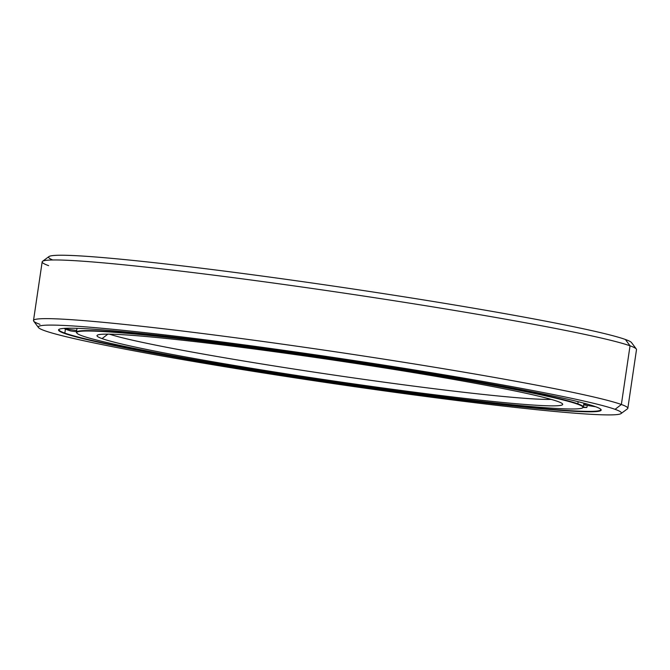 <?xml version="1.0" encoding="UTF-8"?>
<svg xmlns="http://www.w3.org/2000/svg" width="670" height="670" viewBox="0 0 670 670"><rect width="100%" height="100%" fill="white"/><g stroke="black" fill="none" stroke-linecap="round" stroke-linejoin="round"><path stroke-width="1" d="M102.066 338.601L107.878 334.137L102.066 338.601A235.363 10.326 8.4 0 1 281.509 352.671A235.363 10.326 8.4 0 1 557.616 401.405A235.363 10.326 -171.6 0 0 311.391 356.875A235.363 10.326 -171.6 0 0 97.292 335.201A235.363 10.326 -171.6 0 0 102.066 338.601A235.363 10.326 -171.6 0 0 358.467 384.58A235.363 10.326 -171.6 0 0 562.524 403.901A235.363 10.326 -171.6 0 0 557.616 401.405A235.363 10.326 8.4 0 1 378.173 387.335A235.363 10.326 8.4 0 1 102.066 338.601M582.64 407.829L583.042 407.536A256.216 11.239 -171.6 0 0 577.841 403.834L577.448 404.136A255.865 11.223 8.4 0 1 582.64 407.829A255.865 11.223 8.4 0 1 349.908 384.27A255.865 11.223 8.4 0 1 82.234 335.863A255.865 11.223 8.4 0 1 76.899 333.149A255.865 11.223 8.4 0 1 298.72 354.154A255.865 11.223 8.4 0 1 577.448 404.136L577.841 403.834A256.216 11.239 8.4 0 1 583.361 407.084A256.216 11.239 8.4 0 1 582.816 407.678M578.16 401.699L577.841 403.834L578.16 401.699M76.782 332.957A256.216 11.239 8.4 0 1 76.43 332.228A256.216 11.239 8.4 0 1 304.264 354.572A256.216 11.239 8.4 0 1 577.841 403.834A256.216 11.239 -171.6 0 0 298.728 353.785A256.216 11.239 -171.6 0 0 76.598 332.747L76.899 333.149M82.234 335.863A255.865 11.223 -171.6 0 0 382.377 388.843A255.865 11.223 -171.6 0 0 577.448 404.136A255.865 11.223 -171.6 0 0 277.305 351.164A255.865 11.223 -171.6 0 0 82.234 335.863M551.15 399.379A229.709 10.075 8.4 0 1 329.196 374.379A229.709 10.075 8.4 0 1 109.486 334.154A229.709 10.075 -171.6 0 0 329.196 374.379A229.709 10.075 -171.6 0 0 551.15 399.379M64.839 333.107L65.434 329.096L64.839 333.107A273.888 12.01 8.4 0 1 59.111 329.313A273.888 12.01 -171.6 0 0 58.943 329.64A273.888 12.01 -171.6 0 0 64.839 333.107L64.446 333.409L64.839 333.107A273.888 12.01 -171.6 0 0 357.294 385.769A273.888 12.01 -171.6 0 0 600.839 409.663A273.888 12.01 -171.6 0 0 600.772 409.295A273.888 12.01 8.4 0 1 361.231 386.33A273.888 12.01 8.4 0 1 64.839 333.107M595.236 406.59A274.239 12.027 -171.6 0 0 308.342 354.715A274.239 12.027 -171.6 0 0 58.885 329.456A274.239 12.027 -171.6 0 0 64.446 333.409A274.239 12.027 8.4 0 1 273.528 349.807A274.239 12.027 8.4 0 1 595.236 406.59A274.239 12.027 8.4 0 1 386.154 390.2A274.239 12.027 8.4 0 1 64.446 333.409A274.239 12.027 -171.6 0 0 363.199 386.984A274.239 12.027 -171.6 0 0 600.957 409.504A274.239 12.027 -171.6 0 0 595.236 406.59M621.048 413.574L627.463 408.826A300.386 13.174 -171.6 0 0 621.366 404.496L615.068 409.328A294.733 12.931 8.4 0 1 621.048 413.574A294.733 12.931 8.4 0 1 352.956 386.431A294.733 12.931 8.4 0 1 44.614 330.678A294.733 12.931 8.4 0 1 38.466 327.546A294.733 12.931 8.4 0 1 293.996 351.75A294.733 12.931 8.4 0 1 615.068 409.328L621.366 404.496A300.386 13.174 8.4 0 1 627.832 408.298L636.5 349.614A300.386 13.174 -171.6 0 0 630.034 345.812L621.366 404.496L630.034 345.812A300.386 13.174 8.4 0 1 636.299 349.003L631.534 342.596A294.733 12.931 -171.6 0 0 625.386 339.472L630.034 345.812L625.386 339.472A294.733 12.931 -171.6 0 0 317.044 283.712A294.733 12.931 -171.6 0 0 48.952 256.568L42.537 261.325A300.386 13.174 8.4 0 1 315.779 288.988A300.386 13.174 8.4 0 1 630.034 345.812A300.386 13.174 -171.6 0 0 309.28 288.058A300.386 13.174 -171.6 0 0 42.168 261.853L33.5 320.528A300.386 13.174 8.4 0 1 300.612 346.733A300.386 13.174 8.4 0 1 621.366 404.496A300.386 13.174 -171.6 0 0 294.13 345.812A300.386 13.174 -171.6 0 0 33.701 321.148L38.466 327.546M52.712 259.977A294.733 12.931 8.4 0 1 285.428 279.248A294.733 12.931 8.4 0 1 625.386 339.472M48.634 265.655A300.386 13.174 8.4 0 1 42.537 261.325M39.965 324.339A300.386 13.174 8.4 0 1 33.5 320.528M44.614 330.678A294.733 12.931 -171.6 0 0 390.367 391.707A294.733 12.931 -171.6 0 0 615.068 409.328A294.733 12.931 -171.6 0 0 269.323 348.3A294.733 12.931 -171.6 0 0 44.614 330.678M587.347 405.442L586.811 407.511A271.836 11.926 8.4 0 1 583.143 407.452A271.836 11.926 -171.6 0 0 586.811 407.511L587.347 405.442M70.861 330.988A271.836 11.926 8.4 0 1 67.352 329.824A271.836 11.926 -171.6 0 0 70.861 330.988L76.497 331.725L70.861 330.988M583.696 404.831A257.984 11.315 -171.6 0 0 585.555 403.985L588.193 404.362L585.555 403.985A257.984 11.315 8.4 0 1 583.696 404.831M76.681 330.503L64.655 328.769A271.836 11.926 -171.6 0 0 67.352 329.824A271.836 11.926 8.4 0 1 64.655 328.769L76.681 330.503M64.697 328.35L64.655 328.769L64.697 328.35M583.687 404.873L595.705 406.765L583.687 404.873M583.377 406.975L586.811 407.511L583.377 406.975M583.938 403.189L583.361 407.084M76.43 332.228L77 328.334"/></g></svg>
